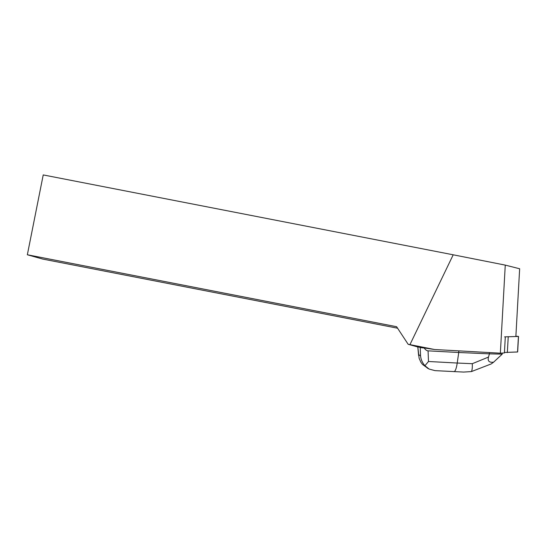 <?xml version="1.0" encoding="UTF-8"?>
<svg xmlns="http://www.w3.org/2000/svg" width="547" height="547" viewBox="0 0 547 547"><rect width="100%" height="100%" fill="white"/><g stroke="black" fill="none" stroke-linecap="round" stroke-linejoin="round"><path stroke-width="0.82" d="M504.587 336.863L518.419 336.439L515.889 336.179M518.522 336.426L517.653 351.981L504.437 352.466L517.551 351.953M397.587 328.207L42.625 259.046L27.35 254.765L396.602 326.709L408.151 344.282L417.689 346.955L434.591 349.512L409.956 344.631L453.203 254.799L505.264 265.11L500.348 353.184L504.409 352.959L505.305 336.918M408.151 344.282L409.956 344.631M500.348 353.184L434.591 349.512M27.35 254.765L43.227 174.924L453.203 254.799M515.876 336.323L519.65 268.762L505.264 265.11M453.866 371.639L453.969 371.652C455.295 371.427 456.376 368.562 457.23 363.037L428.486 361.499L428.069 350.853C426.735 350.764 425.45 349.82 424.212 348.022L426.722 348.159M428.069 350.853L458.735 352.494L458.83 350.866M419.091 347.003L420.219 347.591L420.54 355.728C420.882 359.468 422.346 362.798 424.93 365.724L429.121 369.068L434.995 370.634M428.171 368.541L422.551 364.473L420.937 362.346L419.125 358.278L417.833 346.976M489.49 352.576L489.421 353.847L458.735 352.494L457.23 363.037L472.287 363.7C472.458 367.516 472.17 370.141 471.425 371.577L463.651 372.076L434.906 370.627M424.212 348.022L420.219 347.591M488.492 357.075L489.421 353.847L502.214 354.135L493.599 362.189C489.148 362.716 487.445 361.013 488.492 357.075L472.287 363.7M502.214 354.135L502.269 353.075M428.486 361.499L424.93 365.724M493.599 362.189L491.213 363.926L471.425 371.577M508.218 337.014L507.349 352.569M517.551 351.994L518.419 336.439M420.54 355.728L418.544 354.682M417.812 346.969L418.599 355.447M427.351 368.11L429.135 369.047"/></g></svg>
